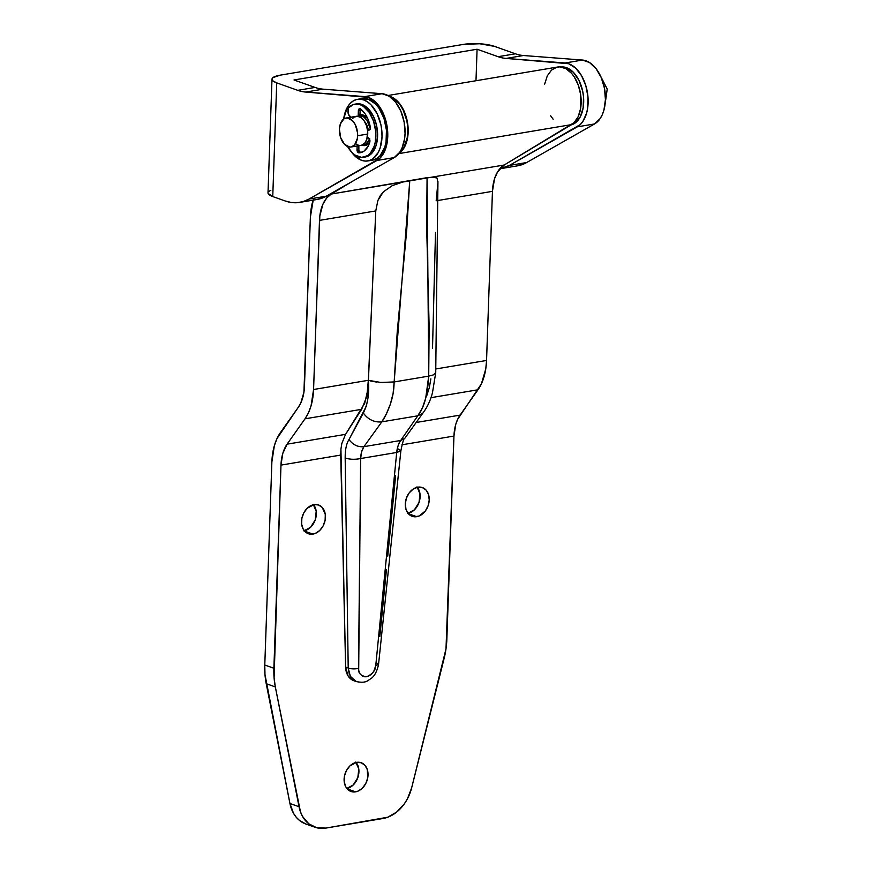 <?xml version="1.0" encoding="UTF-8"?>
<svg xmlns="http://www.w3.org/2000/svg" width="872" height="872" viewBox="0 0 872 872"><rect width="100%" height="100%" fill="white"/><g stroke="black" fill="none" stroke-linecap="round" stroke-linejoin="round"><path stroke-width="1.31" d="M299.783 202.391L317.081 199.481A73.51 44.548 -99.5 0 0 326.292 196.178L308.993 199.078A73.51 44.548 80.5 0 1 299.783 202.391A73.51 44.548 80.5 0 1 285.122 200.952L291.303 202.489L297.417 202.685L303.347 201.541L308.993 199.078L376.9 160.492L394.199 157.592A33.082 20.045 -99.5 0 0 404.139 122.026A33.082 20.045 -99.5 0 0 382.1 93.707L364.801 96.607L305.745 92.061A73.51 44.548 80.5 0 1 297.755 90.339L315.054 87.429A73.51 44.548 -99.5 0 0 323.043 89.162L305.745 92.061L323.043 89.162L382.1 93.707L364.801 96.607A33.082 20.045 80.5 0 1 386.841 124.925A33.082 20.045 80.5 0 1 376.9 160.492L394.199 157.592L326.292 196.178L308.993 199.078L379.876 158.246L384.628 151.259L386.252 146.714L387.31 141.656L387.615 130.593L385.489 119.388L381.195 109.36L375.243 101.719L368.344 97.37L305.745 92.061A73.51 44.548 80.5 0 1 297.755 90.339L276.729 82.884L272.751 196.571L285.122 200.952L272.751 196.571L276.729 82.884L272.816 80.813L272.129 78.611L273.056 77.564L280.359 75.134L463.435 44.396L280.359 75.134A22.051 5.592 -178 0 0 271.988 79.21L268.009 192.897A22.051 5.592 2 0 0 272.751 196.571L268.086 193.388M367.875 144.403A15.249 9.243 80.5 0 1 367.276 144.272M517.347 165.854L526.655 162.53L594.562 123.944L600.143 118.592L602.29 114.712L603.914 110.177L605.43 99.681L604.503 88.377L601.255 77.597L596.056 68.637L589.527 62.544L582.463 60.059L523.407 55.514A73.51 44.548 80.5 0 1 515.417 53.792L494.38 46.336L515.417 53.792L498.119 56.691L477.082 49.235L294.017 79.973L315.054 87.429L297.755 90.339L276.729 82.884A22.051 5.592 -178 0 1 271.988 79.21M368.616 144.48L366.763 144.109M500.147 168.743L517.445 165.844A73.51 44.548 -99.5 0 0 526.655 162.53L509.357 165.44A73.51 44.548 80.5 0 1 500.147 168.743A73.51 44.548 80.5 0 1 499.82 168.797L509.357 165.44L577.264 126.854L594.562 123.944A33.082 20.045 -99.5 0 0 604.503 88.377A33.082 20.045 -99.5 0 0 582.463 60.059L565.165 62.969L506.109 58.424A73.51 44.548 80.5 0 1 498.119 56.691L515.417 53.792A73.51 44.548 -99.5 0 0 523.407 55.514L506.109 58.424L523.407 55.514L582.463 60.059L565.165 62.969A33.082 20.045 80.5 0 1 587.205 91.277A33.082 20.045 80.5 0 1 577.264 126.854L594.562 123.944L526.655 162.53L509.357 165.44L580.24 124.609L582.845 121.502L586.616 113.077L587.673 108.019L587.979 96.956L585.853 85.739L581.559 75.722L575.607 68.081L568.708 63.732L506.109 58.424A73.51 44.548 -99.5 0 1 498.119 56.691L477.082 49.235L475.992 80.736L477.082 49.235L294.017 79.973L315.054 87.429A73.51 44.548 80.5 0 0 323.043 89.162L382.1 93.707L389.163 96.193L395.692 102.275L400.891 111.245L404.139 122.026L405.066 133.329L404.608 138.757L401.927 148.349L399.779 152.24L394.199 157.592L326.292 196.178L316.983 199.503M270.81 190.303L269.088 191.251M463.435 44.396L479.665 43.764L494.38 46.336A22.051 5.592 -178 0 0 463.435 44.396M355.547 791.852A15.249 11.5 -70.5 0 1 350.969 791.482A15.249 11.5 -70.5 0 1 344.44 776.167A15.249 11.5 -70.5 0 1 356.583 762.368L349.846 765.965L346.402 770.586L344.429 776.2L344.233 781.955L345.835 786.969L348.985 790.479L353.225 791.961L357.891 791.177L362.283 788.244L365.728 783.623L367.701 778.009L367.319 769.605L364.888 765.256L361.117 762.717L356.583 762.368A15.249 11.5 -70.5 0 1 361.161 762.728A15.249 11.5 -70.5 0 1 367.69 778.042A15.249 11.5 -70.5 0 1 355.547 791.852L347.176 788.888L355.547 791.852M416.751 516.682A15.249 11.5 -70.5 0 1 412.162 516.311A15.249 11.5 -70.5 0 1 405.633 500.997A15.249 11.5 -70.5 0 1 417.775 487.186L413.165 489.083L409.164 492.931L406.407 498.152L405.295 503.94L406.014 509.433L408.434 513.782L410.189 515.308L414.418 516.791L419.094 516.006L425.362 510.938L428.119 505.716L429.231 499.928L428.512 494.435L426.081 490.086L422.321 487.546L417.775 487.186A15.249 11.5 -70.5 0 1 422.353 487.557A15.249 11.5 -70.5 0 1 428.893 502.872A15.249 11.5 -70.5 0 1 416.751 516.682L408.379 513.706L416.751 516.682M312.961 534.1A15.249 11.5 -70.5 0 1 308.383 533.74A15.249 11.5 -70.5 0 1 301.854 518.426A15.249 11.5 -70.5 0 1 313.996 504.615L307.26 508.213L303.816 512.834L301.843 518.458L301.647 524.203L303.238 529.217L306.399 532.738L310.639 534.209L315.304 533.424L319.697 530.503L323.141 525.881L325.114 520.268L325.31 514.513L322.302 507.515L318.531 504.964L313.996 504.615A15.249 11.5 -70.5 0 1 318.574 504.986A15.249 11.5 -70.5 0 1 325.103 520.29A15.249 11.5 -70.5 0 1 312.961 534.1L304.59 531.135L312.961 534.1M544.662 84.115L547.278 75.886L551.475 70.131L556.859 67.188L559.824 66.882L565.895 68.648L571.607 73.39L574.136 76.725L578.212 84.9L580.621 94.318L580.61 108.564L578.18 116.674L574.092 122.636L504.212 165.004L497.596 171.893L494.533 178.749L492.451 191.35L486.554 360.452L485.769 368.921L481.42 383.811L457.626 419.378L455.751 424.402L453.952 436.065L401.959 444.796L453.952 436.065L445.995 648.899L411.671 787.819L407.398 798.905L404.303 803.897L396.64 812.094L387.669 817.249L325.91 828.084L316.776 827.768L308.721 823.768L302.595 816.508L300.469 811.876L275.323 686.918L274.081 677.762L280.98 465.103L340.723 455.075L340.93 449.091L345.617 667.091L348.211 668.017L345.617 667.091A18.377 13.854 109.5 0 0 353.89 680.738L356.321 681.599L352.223 678.939L349.291 674.154L348.211 668.017L345.17 457.996C345.138 449.712 346.413 443.565 349.007 439.543L366.349 406.178L367.984 397.948L368.344 380.323L366.818 396.488L361.629 409.339L345.53 434.354L341.824 443.532L345.53 434.354L287.095 444.164L282.779 453.44L280.98 465.103L340.723 455.075L345.617 667.091L348.048 675.887L351.819 679.735L354.174 680.836M356.343 681.61L356.321 681.599C366.436 683.517 367.581 680.509 371.058 678.536C374.48 676.203 376.977 671.516 378.546 664.464L375.778 665.478L373.826 671.266L371.319 674.35L368.235 676.301L365.019 676.836L362.098 675.898L359.885 673.609L358.686 670.285L360.637 458.53L361.564 451.903L363.929 446.66L381.827 421.852L417.797 415.813L422.506 407.704L425.7 398.199L428.719 376.137L394.166 381.936L393.119 393.359L390.373 404.139L386.427 413.764L381.827 421.852L417.797 415.813L400.706 440.48L363.929 446.66L400.706 440.48L399.158 442.943M314.879 827.201A36.755 27.708 -70.5 0 1 299.042 806.731L289.94 803.504L299.042 806.731L275.323 686.918L266.222 683.692L275.323 686.918A73.51 55.416 -70.5 0 1 273.884 668.257L264.783 665.031L271.879 461.877L264.783 665.031A73.51 55.416 109.5 0 0 266.222 683.692L289.94 803.504A36.755 27.708 109.5 0 0 305.767 823.975L314.879 827.201A36.755 27.708 -70.5 0 0 325.91 828.084L382.993 818.503A36.755 27.708 -70.5 0 0 411.671 787.819L444.088 658.578A73.51 55.416 -70.5 0 0 446.856 639.209L453.952 436.065A36.755 22.28 -99.5 0 1 460.078 415.116L416.086 422.506L460.078 415.116L477.987 389.773A51.459 31.185 -99.5 0 0 486.554 360.452L435.847 368.965L486.554 360.452L492.451 191.35L437.504 200.571L492.451 191.35A36.755 22.28 -99.5 0 1 504.212 165.004L402.853 182.03L392.324 185.616L383.386 191.807L380.17 195.895L377.859 200.538L375.767 210.937L368.06 388.705L364.649 403.442L345.53 434.354L287.095 444.164L305.004 418.822L287.095 444.164A36.755 22.28 80.5 0 0 280.98 465.103L273.884 668.257L264.783 665.031L264.979 674.536L289.94 803.504L293.493 813.282L296.262 817.282L299.619 820.541L305.854 823.996M355.787 762.03L358.795 769.028L357.814 777.661L353.182 785.018L346.446 788.626M416.98 486.859L419.988 493.857L419.018 502.49L414.374 509.848L407.638 513.455M313.201 504.288L316.209 511.286L315.228 519.919L310.596 527.277L303.859 530.874M398.057 445.777L396.706 452.47L360.637 458.53L396.706 452.47L375.778 665.478L378.546 664.464L376.966 663.189M340.93 449.091L341.824 443.532L340.93 449.091M394.166 381.936L397.24 331.731L406.679 230.786L409.775 180.58L427.073 177.67L426.68 227.429L429.133 326.379L428.719 376.137L394.166 381.936L409.775 180.58L331.24 194.053L402.853 182.03L392.324 185.616L383.386 191.807L377.859 200.538L375.767 210.937L319.479 220.387L375.767 210.937L368.355 380.301L313.571 389.501L319.479 220.387A36.755 22.28 80.5 0 1 331.24 194.053L326.586 198.151L322.934 204.179L319.817 215.973L313.571 389.501L311.064 405.829L308.437 412.848L305.004 418.822L361.64 409.317L305.004 418.822A51.459 31.185 80.5 0 0 313.571 389.501L368.355 380.301L380.824 382.47L394.144 381.936C393.915 389.98 393.228 395.288 390.373 404.139C387.724 411.606 384.868 417.514 381.827 421.852C374.415 422.615 368.246 419.672 363.319 413.045C368.246 419.672 374.415 422.615 381.827 421.852L363.929 446.66C357.956 447.271 352.975 444.894 349.007 439.543C352.975 444.894 357.956 447.271 363.929 446.66C361.88 449.876 360.79 453.832 360.637 458.53C354.991 459.686 349.836 459.5 345.17 457.996L348.211 668.017L350.391 676.509L356.495 681.653M430.866 378.862L429.318 387.648L426.648 396.052M395.615 475.741L387.735 556.118M386.46 569.525L379.843 636.495M553.153 119.246L550.668 115.813M313.092 200.157A51.459 31.185 80.5 0 0 310.377 217.161L304.47 386.274A36.755 22.28 80.5 0 1 298.355 407.213L280.446 432.556A51.459 31.185 80.5 0 0 271.879 461.877L274.386 445.548L277.013 438.529L298.355 407.213L300.807 402.951L303.914 392.313L310.377 217.161L313.288 199.535M398.875 153.472A29.953 18.159 80.5 0 0 407.518 122.603A29.953 18.159 80.5 0 0 389.261 96.247L395.855 99.713L401.164 105.774L405.229 113.949L407.638 123.366L408.129 133.024L406.646 141.885L403.344 149.014L398.58 153.657M352.997 180.995L331.24 194.053L352.997 180.995M436.174 200.8L437.897 182.608L437.079 178.084L432.599 177.027L504.212 165.004L571.563 124.609L398.755 153.625L571.563 124.609A29.953 18.159 -99.5 0 0 579.793 90.143A29.953 18.159 -99.5 0 0 557.633 67.024L387.996 95.506M432.512 348.517L435.499 232.432M430.964 397.676L477.987 389.773L430.964 397.676M304.295 530.797A15.249 11.5 109.5 0 0 315.206 519.974A15.249 11.5 109.5 0 0 313.549 504.703M408.085 513.368A15.249 11.5 109.5 0 0 418.996 502.545A15.249 11.5 109.5 0 0 417.328 487.274M346.893 788.539A15.249 11.5 109.5 0 0 357.793 777.726A15.249 11.5 109.5 0 0 356.136 762.444M437.897 182.608L437.079 178.084L435.335 177.201L427.073 177.67L428.741 376.126L433.308 374.916L435.717 372.508M428.719 376.137C428.065 384.247 427.781 389.49 425.7 398.199C423.857 405.535 421.231 411.41 417.797 415.813L422.876 413.132L417.797 415.813L400.706 440.48L404.804 438.311L400.706 440.48C398.493 443.728 397.152 447.728 396.706 452.47L400.848 450.955L396.706 452.47L375.778 665.478C375.636 670.296 372.584 674.056 366.611 676.759C360.834 676.029 358.13 673.239 358.523 668.366A7.347 2.344 179.8 0 1 348.211 668.017A7.347 2.344 -0.2 0 0 358.523 668.366L360.637 458.53C354.991 459.686 349.836 459.5 345.17 457.996C345.138 449.712 346.413 443.565 349.007 439.543L363.319 413.045C367.831 404.041 369.499 393.141 368.344 380.323L369.379 380.65M398.493 449.047L400.848 450.955L378.546 664.464M376.41 382.056L370.338 380.911M350.969 147.008L361.062 145.308A14.704 8.905 -99.5 0 0 367.733 134.037L357.64 135.738A14.704 8.905 80.5 0 1 350.969 147.008A14.704 8.905 80.5 0 1 339.426 129.285L340.309 124.086L343.884 118.897L347.241 117.938L352.473 120.619L355.329 124.74L357.564 132.904L357.367 138.452L354.621 144.839L351.558 146.877L349.825 147.074L344.593 144.403L340.69 137.721L339.426 129.285A14.704 8.905 80.5 0 1 346.097 118.014A14.704 8.905 80.5 0 1 357.64 135.738L367.733 134.037A14.704 8.905 -99.5 0 0 356.19 116.314L346.097 118.014M369.565 139.226A14.704 8.905 80.5 0 1 363.94 144.828A14.704 8.905 80.5 0 1 362.469 144.872L366.153 143.945L369.728 138.746M359.907 115.758A14.704 8.905 80.5 0 1 370.295 128.838L366.981 120.303L363.777 117.022L359.907 115.758M361.651 145.177L364.714 143.15L366.85 139.237L367.657 131.203L366.469 125.601L364.093 120.794L360.888 117.502L357.335 116.249L353.978 117.208L352.539 118.483M356.365 144.12L358.13 145.025M368.213 129.972A11.031 6.682 -99.5 0 0 364.572 121.524M368.278 130.626L367.395 126.418L364.463 121.415M366.981 138.267L367.679 136.642M360.049 108.717A2.572 1.559 80.5 0 1 360.409 108.913A23.304 14.126 80.5 0 1 370.338 127.268A2.572 1.559 80.5 0 1 369.227 130.081A2.572 1.559 80.5 0 1 369.128 130.091L370.164 129.209L370.338 127.268L367.875 118.908L365.292 114.123L360.409 108.913A2.572 1.559 -99.5 0 0 360.049 108.717L358.523 109.73L358.174 116.347L358.37 110.646A2.572 1.559 80.5 0 1 359.537 108.673A2.572 1.559 80.5 0 1 360.049 108.717M363.657 157.254L365.39 156.971A26.912 16.306 -99.5 0 0 377.522 132.054A26.912 16.306 -99.5 0 0 361.836 104.411L360.114 104.705A26.912 16.306 80.5 0 1 375.799 132.348A26.912 16.306 80.5 0 1 363.657 157.254A26.912 16.306 80.5 0 1 358.294 156.731A26.912 16.306 80.5 0 1 347.623 146.561L351.983 152.491L355.057 155.085L361.564 157.385L367.712 155.63L370.349 153.287L374.252 146.136L375.374 141.591L375.723 131.432L373.565 121.175L369.216 112.368L363.341 106.351L360.114 104.705L361.836 104.411A26.912 16.306 -99.5 0 0 356.474 103.888L354.74 104.182A26.912 16.306 80.5 0 1 360.114 104.705L353.661 104.422L348.059 108.15A26.912 16.306 80.5 0 1 354.74 104.182M360.594 152.546L363.995 151.172L368.038 146.431L369.946 140.904L368.845 138.277A2.572 1.559 80.5 0 1 369.826 141.874A23.304 14.126 80.5 0 1 360.289 152.72A23.304 14.126 80.5 0 1 358.872 152.84L357.03 150.289L357.139 145.973L357.008 149.722L358.73 149.428A2.572 1.559 -99.5 0 0 360.594 152.546L358.872 152.84A2.572 1.559 80.5 0 1 357.008 149.722L358.73 149.428L358.861 145.679L358.861 150.562L360.594 152.546A23.304 14.126 -99.5 0 0 361.15 152.524M351.024 117.415L348.397 114.21L348.059 108.15L347.95 111.191A5.243 3.183 80.5 0 0 350.653 117.251M359.874 116.913L360.103 110.352L358.37 110.646L360.103 110.352L359.874 116.913M360.474 108.967A2.572 1.559 -99.5 0 0 360.103 110.352L360.627 108.76M369.684 129.874L367.515 130.026L369.684 129.874M367.537 130.19L369.128 130.091L367.537 130.19M368.845 138.277L367.385 137.133L368.845 138.277M355.395 104.128L361.836 104.411L368.148 108.651L373.358 116.205L376.682 125.928L377.598 136.337L375.985 145.842L372.072 153.003L369.434 155.336L365.313 156.982M369.597 142.648A15.62 9.472 80.5 0 1 365.248 145.537A15.62 9.472 80.5 0 1 362.131 145.232A15.62 9.472 80.5 0 1 361.836 145.123L366.741 144.458L362.131 145.232L365.88 145.395L369.597 142.659M359.951 114.755A15.62 9.472 80.5 0 1 360.071 114.733A15.62 9.472 80.5 0 1 363.188 115.039L367.646 118.385A15.62 9.472 80.5 0 0 363.188 115.039L359.449 114.875M362.458 114.821A15.62 9.472 -99.5 0 0 361.684 115.398L362.338 114.908M367.831 160.949L372.442 160.175A31.239 18.933 -99.5 0 0 386.536 131.247A31.239 18.933 -99.5 0 0 368.333 99.168L363.711 99.942A31.239 18.933 80.5 0 1 381.925 132.021A31.239 18.933 80.5 0 1 367.831 160.949A31.239 18.933 80.5 0 1 361.608 160.339L365.401 161.091L369.096 160.666L372.529 159.053L378.165 152.622L380.138 148.033L382.012 136.991L381.838 130.974L380.944 124.914L377.086 113.633L371.036 104.858L367.472 101.861L363.711 99.942L359.918 99.179L356.234 99.615L352.789 101.217L349.727 103.931L347.165 107.659L343.655 119.061A31.239 18.933 80.5 0 1 357.487 99.332A31.239 18.933 80.5 0 1 363.711 99.942L368.333 99.168L362.022 98.569M351.035 151.434L354.283 155.412L361.608 160.339A31.239 18.933 80.5 0 1 351.122 151.554M373.707 159.892L377.151 158.279L380.214 155.565L384.748 147.259L386.045 141.983L386.46 130.201L383.942 118.287L378.895 108.063L375.658 104.084L368.333 99.168A31.239 18.933 -99.5 0 0 362.098 98.558L357.487 99.332M366.741 144.458A15.62 9.472 -99.5 0 0 367.472 144.676M399.834 152.153A29.397 17.822 -99.5 0 0 407.191 122.658A29.397 17.822 -99.5 0 0 390.612 97.184L397.501 101.817L400.553 105.567L403.191 110.079L406.821 120.696L407.671 126.396L407.279 137.482L404.205 146.769L399.834 152.153M566.473 67.656L564.544 67.983L566.473 67.656L561.197 67.002A29.397 17.822 -99.5 0 1 566.473 67.656A29.397 17.822 -99.5 0 1 583.564 97.315A29.397 17.822 -99.5 0 1 570.997 124.947L574.768 123.301L580.065 117.24L583.139 107.954L583.532 96.868L582.681 91.168L579.052 80.551L573.362 72.289L566.473 67.656M437.951 181.649L435.728 372.736M400.848 450.955C402.581 442.213 403.9 437.995 404.804 438.311L422.876 413.132C427.269 407.246 430.452 400.477 432.447 392.847L435.717 372.78M368.246 144.109L363.984 144.828M363.384 115.115L359.918 115.693M605.146 103.833L607.217 89.075L600.437 75.809"/></g></svg>

